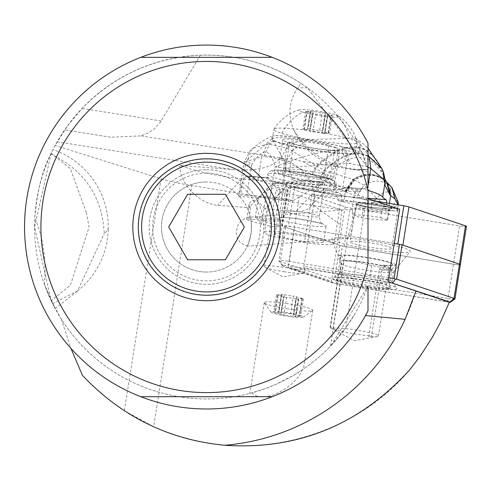 <?xml version="1.0" encoding="UTF-8"?>
<svg xmlns="http://www.w3.org/2000/svg" width="491" height="491" viewBox="0 0 491 491"><rect width="100%" height="100%" fill="white"/><g stroke="black" fill="none" stroke-linecap="round" stroke-linejoin="round"><path stroke-width="0.37" stroke-dasharray="2.46 1.84" d="M110.493 137.216L64.609 129.949L110.493 137.216L141.199 135.884L148.294 132.969L154.303 128.943L160.17 122.437L200.365 55.207C154.014 57.588 114.569 75.326 82.034 108.425L67.341 126.07L55.158 145.459L161.091 178.841A40.937 4.278 -171 0 0 191.828 185.555L313.546 205.508L340.373 224.608L337.213 244.536L339.913 245.439A3.277 0.344 -171 0 0 341 245.727A3.277 0.344 -171 0 0 342.46 246.009L453.475 264.207A6.549 0.687 -171 0 0 460.386 264.612A6.549 0.687 9 0 1 453.475 264.207L344.142 246.286A6.549 0.687 9 0 1 341.214 245.721A6.549 0.687 9 0 1 339.042 245.15L282.478 226.234L288.542 187.955A6.549 0.687 -171 0 1 288.561 187.243A6.549 0.687 -171 0 1 294.526 187.844L375.48 201.12L294.526 187.844A6.549 0.687 -171 0 0 287.616 187.445A6.549 0.687 -171 0 0 288.542 187.955L345.105 206.871A6.549 0.687 -171 0 0 347.272 207.441A6.549 0.687 -171 0 0 350.206 208L459.539 225.928A6.549 0.687 -171 0 0 466.45 226.333M359.228 202.93A21.125 2.21 9 0 1 382.851 205.649A21.125 2.21 9 0 1 397.894 210.191A21.125 2.21 9 0 1 394.838 210.842A21.125 2.21 9 0 1 371.214 208.123A21.125 2.21 9 0 1 356.171 203.581A21.125 2.21 9 0 1 359.228 202.93M282.478 226.234A6.549 0.687 9 0 1 281.552 225.725A6.549 0.687 9 0 1 288.463 226.124L394.261 243.475L309.68 229.604L315.105 195.344L399.686 209.215M397.796 244.052A6.549 0.687 9 0 1 400.724 244.61A6.549 0.687 9 0 1 402.896 245.181M388.774 249.121A21.125 2.21 -171 0 0 391.83 248.471A21.125 2.21 -171 0 0 376.787 243.929A21.125 2.21 -171 0 0 353.164 241.216A21.125 2.21 -171 0 0 350.108 241.86A21.125 2.21 -171 0 0 365.151 246.402A21.125 2.21 -171 0 0 388.774 249.121M367.998 168.026L367.998 143.182A181.958 181.958 0 0 0 24.55 227.026A181.958 181.958 0 0 0 367.998 310.871L367.998 286.02A171.93 171.93 0 0 1 34.579 227.026A171.93 171.93 0 0 1 367.998 168.026L307.446 87.846L300.885 83.31L297.749 87.846C288.911 100.986 287.622 115.09 293.882 130.158C302.965 149.215 318.26 161.607 339.772 167.339L353.33 169.487L367.998 169.321L367.998 187.691L359.449 189.673L329.872 184.99L330.977 184.37L324.514 173.55L302.959 161.508L291.095 158.796L279.974 158.274A32.75 20.806 -137.5 0 1 312.509 186.672A32.75 20.806 -137.5 0 1 310.521 206.723A32.75 20.806 -137.5 0 1 296.226 211.455L320.371 185.07L318.407 184.917A81.874 8.556 9 0 1 319.31 185.113L291.108 182.898A34.793 3.64 -171 0 0 287.971 182.523L286.609 182.419A10.231 1.068 9 0 1 275.69 181.56L274.334 181.449A34.793 3.64 -171 0 0 272.333 181.425L244.137 179.209A81.874 8.556 9 0 1 243.892 179.062L227.916 177.202L207.184 173.341L192.024 169.598L180.037 165.467L232.771 169.61C256.505 171.365 272.241 167.584 279.974 158.274M367.998 190.434L367.998 263.618M367.998 169.321L367.998 169.745M302.511 369.655L292.832 375.713L276.175 384.208L265.011 388.694L251.895 392.855C256.161 397.526 263.716 398.072 274.543 394.494C288.315 388.412 297.638 380.132 302.511 369.655A171.93 171.93 0 0 0 354.778 314.068L346.002 327.528L330.523 346.161L367.998 286.02M200.365 55.207C236.766 54.213 270.271 63.584 300.885 83.31M55.158 145.459C43.005 168.21 36.224 192.454 34.806 218.207C37.113 191.165 42.453 169.788 50.825 154.07C84.44 170.254 102.251 196.75 104.258 233.575A81.874 21.193 180 0 0 108.266 227.026A81.874 81.874 0 0 0 52.942 149.577L50.855 154.002M51.162 153.352L34.579 227.026L51.162 300.701L70.366 285.283L89.08 227.026L86.312 212.585M51.187 300.744L52.617 303.69M52.58 303.616L55.231 308.753L44.478 284.522L51.905 302.247L61.265 319.027A171.93 171.93 0 0 0 251.895 392.855M288.094 308.968A24.562 2.565 9 0 1 268.884 304.893A24.562 2.565 9 0 1 264.324 302.879A24.562 2.565 9 0 1 264.232 302.591A24.562 2.565 9 0 1 288.892 303.898A24.562 2.565 9 0 1 308.103 307.974A24.562 2.565 9 0 1 312.755 310.275A24.562 2.565 9 0 1 312.577 310.521A24.562 2.565 9 0 1 288.094 308.968M300.296 315.504A16.375 1.712 9 0 1 303.272 317.204A16.375 1.712 9 0 1 291.28 316.787A16.375 1.712 9 0 1 274.144 313.448A16.375 1.712 9 0 1 271.106 312.104A16.375 1.712 9 0 1 281.533 311.963A16.375 1.712 9 0 1 300.296 315.504M61.265 319.027L70.907 348.352M367.998 198.616L366.501 198.119A81.874 8.556 9 0 1 354.907 191.686A81.874 8.556 9 0 1 359.449 189.673M449.308 302.303L336.077 283.626L449.351 302.198M388.835 277.728L289.236 261.402L288.321 265.809L390.744 282.601M389.216 282.092L304.193 268.154A20.469 2.142 9 0 1 304.764 268.503A20.469 2.142 9 0 1 305.034 268.939A20.469 2.142 9 0 1 291.992 268.884A20.469 2.142 9 0 1 289.604 268.589L288.168 266.754L331.407 281.208L333.119 283.141L336.077 283.626L283.086 265.907A5.732 0.601 9 0 1 282.294 265.527A5.732 0.601 9 0 1 283.104 265.281A5.732 0.601 9 0 1 288.321 265.809M388.455 280.146L303.874 266.275L304.193 268.154M303.874 266.275L309.68 229.604L294.661 227.143A9.826 1.025 -171 0 0 284.295 226.535A9.826 1.025 -171 0 0 285.688 227.308L293.98 230.083L288.168 266.754M304.426 242.56A35.205 3.683 -171 0 0 334.089 243.585A35.205 3.683 -171 0 0 299.897 234.44A35.205 3.683 -171 0 0 264.551 232.568A35.205 3.683 -171 0 0 279.895 238.123A20.469 2.142 9 0 1 289.003 239.338A20.469 2.142 9 0 1 304.426 242.56L312.067 194.307A20.469 2.142 9 0 1 315.105 195.344M283.872 271.713A20.469 2.142 -171 0 0 303.463 273.272A20.469 2.142 -171 0 0 304.426 272.8A20.469 2.142 -171 0 0 284.541 267.485A20.469 2.142 -171 0 0 263.992 266.398A20.469 2.142 -171 0 0 264.753 267.141A20.469 2.142 -171 0 0 283.872 271.713M340.373 224.608L341.718 209.97L299.406 195.823A20.469 2.142 9 0 1 295.975 195.314A20.469 2.142 9 0 1 276.089 189.999A20.469 2.142 9 0 1 287.542 189.876A35.205 3.683 9 0 1 272.192 184.315A35.205 3.683 9 0 1 307.538 186.187A35.205 3.683 9 0 1 341.736 195.332A35.205 3.683 9 0 1 312.067 194.307M299.406 195.823L293.98 230.083L337.213 244.536L331.787 278.796L335.513 280.349L337.096 283.97M283.086 265.907L280.263 261.568L331.787 278.796L331.407 281.208M289.604 268.589L333.119 283.141M409.967 369.52C349.156 442.281 239.614 466.732 153.628 426.747L191.828 185.555M447.639 302.094L448.05 298.467L337.035 280.269L335.513 280.349M454.912 298.933A6.549 0.687 9 0 1 454.015 299.074A6.549 0.687 9 0 1 448.05 298.467L459.539 225.928A6.549 0.687 -171 0 0 465.407 226.535M337.415 237.718A39.808 4.161 9 0 1 383.072 243.057A39.808 4.161 9 0 1 410.175 251.631A39.808 4.161 9 0 1 404.523 252.62A39.808 4.161 9 0 1 361.161 247.71A39.808 4.161 9 0 1 331.689 239.203A39.808 4.161 9 0 1 337.415 237.718M320.371 185.07L329.872 184.99M341.718 209.97L313.546 205.508M275.463 220.938A10.231 1.068 9 0 1 268.405 220.846A10.231 1.068 9 0 1 257.18 218.691A10.231 1.068 9 0 1 255.246 217.734A10.231 1.068 9 0 1 262.304 217.826A10.231 1.068 9 0 1 273.524 219.974A10.231 1.068 9 0 1 275.463 220.938L280.115 191.558L277.219 196.652L274.8 199.291L274.371 199.26L283.553 189.729L286.449 184.634L286.492 183.659L281.908 183.892L277.845 183.505L275.034 182.756L275.187 181.793L274.334 181.449M286.492 183.659L286.609 182.419M287.971 182.523L286.646 182.695M367.998 167.278L365.617 166.455L348.561 163.393L344.314 150.136L341.871 150.025C326.288 150.51 307.366 154.769 285.105 162.791A16.375 1.706 -98.2 0 1 286.057 168.333L281.275 198.517A16.375 1.712 9 0 0 270.246 197.112L275.028 166.934A16.375 1.712 -171 0 1 286.057 168.333C310.742 165.479 330.946 163.847 346.671 163.429L342.945 186.973A81.874 8.556 9 0 0 324.434 182.112L301.689 180.307L299.099 180.614L291.108 182.898M333.008 180.602A25.79 2.694 -171 0 0 329.94 179.522L323.747 177.644A25.79 2.694 -171 0 0 295.472 172.218A25.79 2.694 -171 0 0 277.685 171.991A25.79 2.694 -171 0 0 282.57 174.409L288.757 176.287A25.79 2.694 -171 0 0 293.102 177.466A30.7 3.21 9 0 1 272.579 170.77A30.7 3.21 9 0 1 300.375 172.28A30.7 3.21 9 0 1 312.258 174.299A30.7 3.21 9 0 1 333.008 180.602L333.923 181.185L334.61 183.217L333.279 190.293A34.793 3.64 -171 0 0 335.776 189.366A34.793 3.64 -171 0 0 329.191 186.107A34.793 3.64 -171 0 0 302.21 180.369L324.434 182.112L322.832 182.474L319.31 185.113M272.333 181.425L268.454 177.717A34.793 3.64 -171 0 0 267.043 178.479A34.793 3.64 -171 0 0 273.628 181.744A34.793 3.64 -171 0 0 303.892 187.985L304.53 183.965A34.793 3.64 9 0 1 274.266 177.717A34.793 3.64 9 0 1 267.681 174.458A34.793 3.64 9 0 1 291.672 174.765A34.793 3.64 9 0 1 329.823 182.087A34.793 3.64 9 0 1 336.415 185.346A34.793 3.64 9 0 1 333.917 186.273M275.69 181.56L275.187 181.793M279.827 226.474A10.231 1.068 -171 0 0 277.888 225.516L265.03 221.613A10.231 1.068 -171 0 0 253.81 219.459A10.231 1.068 -171 0 0 246.752 219.367A10.231 1.068 -171 0 0 248.685 220.33L261.543 224.234A10.231 1.068 -171 0 0 272.769 226.382A10.231 1.068 -171 0 0 279.827 226.474L286.449 184.634M275.034 182.756L267.214 188.446L258.892 198.045L258.462 198.008L264.023 192.533L267.804 190.134L271.738 188.476L275.334 187.758L278.139 188.084L279.802 189.409L280.115 191.558M258.462 198.008L257.892 197.836L251.067 205.287L248.685 220.33M274.8 199.291L274.23 199.119L264.815 208.982L296.226 211.455M274.371 199.26A10.231 1.068 -171 0 0 263.962 197.548A10.231 1.068 -171 0 0 258.432 197.627A10.231 1.068 -171 0 0 258.892 198.045M281.275 198.517A81.874 8.556 9 0 1 293.299 200.616L274.23 199.119M270.246 197.112L246.826 195.271L251.601 165.117A16.375 1.712 -171 0 0 245.334 165.16L244.131 162.128L261.703 156.727L267.19 144.158L252.245 148.503L247.568 159.827A16.375 15.737 145.2 0 0 245.334 165.16L240.559 195.314A16.375 1.712 9 0 1 246.826 195.271M257.892 197.836L238.822 196.339A81.874 8.556 9 0 1 240.559 195.314M180.037 165.467A32.75 20.806 -137.5 0 0 181.774 176.398A32.75 20.806 -137.5 0 0 217.789 205.287L249.201 207.761L251.067 205.287M238.822 196.339L239.16 193.546L243.892 179.062M342.945 186.973L359.615 192.036L348.162 191.134A16.375 1.712 -171 0 0 341.982 191.152L335.635 192.902A12.281 1.283 9 0 1 323.029 191.907L296.717 187.593A16.375 1.712 -171 0 0 286.087 186.255L274.635 185.359L257.965 180.295A81.874 8.556 9 0 1 246.23 175.968L245.586 176.41L269.32 178.27M244.137 179.209L245.586 176.41M303.892 187.985A25.79 2.694 -171 0 0 333.279 190.293M293.299 200.616L318.407 184.917M352.065 222.804L352.569 217.495L352.108 209.362L353.219 213.1L353.526 217.249L353.084 224.375L351.274 232.053L349.101 236.92L347.843 238.325L347.665 237.429L352.065 222.804M347.843 238.325L247.286 246.126L247.458 245.758C247.249 247.93 248.507 243.438 251.232 232.274C251.398 222.368 251.134 217.329 250.441 217.157L245.396 218.219L241.007 221.03L237.963 225.124L236.245 231.783C236.441 239.602 240.179 244.254 247.458 245.758A45.031 45.031 0 0 1 206.508 272.057A45.031 45.031 0 0 0 251.539 227.026A45.031 45.031 0 0 0 206.508 181.995A45.031 45.031 0 0 1 250.441 217.157M206.508 272.057A45.031 45.031 0 0 1 161.478 227.026A45.031 45.031 0 0 1 206.508 181.995A45.031 45.031 0 0 0 161.478 227.026A45.031 45.031 0 0 0 206.508 272.057M206.508 169.714A57.312 57.312 0 0 1 263.82 227.026A57.312 57.312 0 0 1 206.508 284.332A57.312 57.312 0 0 1 149.196 227.026A57.312 57.312 0 0 1 206.508 169.714A57.312 57.312 0 0 0 149.196 227.026A57.312 57.312 0 0 0 206.508 284.332A57.312 57.312 0 0 0 263.82 227.026A57.312 57.312 0 0 0 206.508 169.714M206.508 173.17A53.857 53.857 0 0 0 152.652 227.026A53.857 53.857 0 0 0 206.508 280.883A53.857 53.857 0 0 0 260.365 227.026A53.857 53.857 0 0 0 206.508 173.17M249.201 207.761L249.146 204.231C252.313 197.578 257.536 199.162 264.815 208.982M385.104 179.884L383.87 176.294C371.11 152.609 352.974 151.24 329.467 172.194L352.906 179.35C365.494 171.776 376.652 172.611 386.386 181.854L383.87 176.294L383.011 171.144C368.318 141.138 346.394 139.561 317.241 166.412L292.077 150.835L286.443 148.19L269.522 144.256L267.19 144.158M292.077 150.835L307.814 139.659L293.986 142.703L286.443 148.19L280.3 159.649A158.55 94.947 94.5 0 0 263.759 156.697L269.522 144.256L274.236 141.15L273.174 140.696L271.118 136.326L274.757 135.479M290.844 136.75A45.031 4.707 -171 0 0 274.764 135.479L290.844 136.75L341.503 146.367L343.59 146.889L346.069 150.277L344.314 150.136L341.503 146.367M274.236 141.15L281.073 143.66A45.031 4.707 -171 0 0 329.823 152.615A45.031 4.707 -171 0 0 358.921 152.781A45.031 4.707 -171 0 0 352.784 149.325L343.59 146.889M280.306 142.949A42.165 4.407 9 0 1 272.321 138.996A42.165 4.407 9 0 1 301.4 139.37A42.165 4.407 9 0 1 347.634 148.239A42.165 4.407 9 0 1 355.613 152.192A42.165 4.407 9 0 1 326.533 151.817A42.165 4.407 9 0 1 280.306 142.949M293.986 142.703L281.073 143.66M274.635 185.359A4.094 2.449 -85.5 0 1 277.335 182.001A4.094 2.449 -85.5 0 1 277.654 182.057L282.417 183.505A81.874 8.556 9 0 0 317.781 191.987A98.243 10.268 -171 0 1 335.206 195.694L367.998 198.272M292.059 150.829L285.78 161.754L282.417 183.505M307.814 139.659L355.331 138.106L360.069 143.783L367.998 154.702M352.784 149.325L358.952 147.687L359.977 145.901L360.069 143.783M371.018 208.018L371.828 202.9L386.245 206.736L385.705 210.16A14.736 1.541 9 0 1 371.018 208.018A122.805 12.84 9 0 1 343.737 201.881L345.308 191.932L319.991 178.233L285.836 161.778A118.067 70.698 94.5 0 0 280.3 159.649M317.781 191.987L319.991 178.233L324.22 170.205L324.974 170.512L320.721 178.626M312.239 174.655L317.241 166.412L324.22 170.205C350.445 146.146 370.306 147.619 383.802 174.63L385.024 179.154M383.52 172.378L382.839 170.641C367.998 140.395 345.854 138.806 316.407 165.884L311.269 174.158M367.998 186.31L367.391 190.183A81.874 8.556 9 0 1 367.998 190.367M324.668 180.811L329.467 172.194L324.974 170.512C350.826 146.809 370.441 148.27 383.821 174.888L385.091 180.467M343.737 201.881A98.243 10.268 -171 0 0 338.09 200.524L337.783 197.947L337.114 196.873L335.206 195.694M353.845 179.669L354.207 179.81L345.652 192.073L345.308 191.932L353.845 179.669L352.906 179.35L344.657 191.619M386.773 202.967L386.638 204.342A98.243 10.268 -171 0 0 389.105 205.447A122.805 12.84 9 0 1 397.287 210.08A14.736 1.541 9 0 1 397.391 210.314A14.736 1.541 9 0 1 391.407 210.608L391.941 207.227L398.158 205.447L398.238 204.851M344.928 191.748L353.275 179.467C365.727 172.059 376.793 172.881 386.466 181.946M345.652 192.073L357.166 196.277L363.972 185.162C373.909 179.368 382.906 179.853 390.965 186.617L398.164 202.464M391.99 187.623L386.699 182.179C377.168 173.562 366.335 172.771 354.207 179.81L363.972 185.162L376.401 198.039L371.828 202.9L357.166 196.277M385.705 210.16L391.407 210.608M386.638 204.342L338.09 200.524M367.391 190.183L362.628 188.734A4.094 2.449 94.5 0 0 362.315 188.679A4.094 2.449 94.5 0 0 359.615 192.036M341.871 150.025L346.671 163.429L348.561 163.393M275.028 166.934L285.105 162.791L272.143 138.701L247.568 159.827A16.375 3.719 -145.4 0 0 251.601 165.117C262.372 147.14 270.185 147.742 275.028 166.934M358.952 147.687L363.383 154.346L346.069 150.277L350.12 163.454M367.998 156.298L363.383 154.346L365.617 166.455M373.086 203.249L376.401 198.039L376.72 198.223C384.349 189.379 391.18 189.919 397.201 199.843L398.183 205.244L397.287 210.08M398.17 205.385L398.048 201.826M397.201 199.843L391.941 207.227L386.245 206.736L376.72 198.223L374.056 203.532M346.014 192.226L354.582 179.958C366.581 173.059 377.321 173.832 386.804 182.284L387.135 182.591M383.029 208.245L381.691 211.259L380.672 217.691A20.469 2.142 9 0 0 354.527 215.635A20.469 2.142 9 0 1 354.527 215.635L361.664 217.808L363.193 208.159L356.896 206.189L356.951 204.778L356.147 203.931A21.045 2.197 -171 0 1 361.579 202.875A21.045 2.197 -171 0 1 386.214 206.294L383.962 206.901L383.029 208.245L389.345 210.209L390.658 208.417L392.278 208.135L390.726 208.951L372.104 207.484L369.318 209.221L368.588 210.743L388.203 212.284L388.651 209.804L389.431 209.062L390.726 208.951M388.381 210.719L389.345 210.209L387.816 219.864L386.926 220.33L388.203 212.284M386.926 220.33L367.317 218.79L368.588 210.743M369.318 209.221L363.193 208.159L362.438 205.803M356.951 204.778A19.855 2.074 9 0 1 356.896 204.624L356.386 203.961L362.211 205.772L372.104 207.484M381.691 211.259A20.469 2.142 -171 0 0 363.856 208.785A20.469 2.142 -171 0 0 355.594 209.08A20.469 2.142 -171 0 0 355.545 209.197A20.469 2.142 -171 0 0 355.545 209.203L356.883 206.189M380.672 217.691L387.816 219.864M367.317 218.79L361.664 217.808M354.527 215.641L355.545 209.203L354.527 215.635M281.816 133.392A42.165 4.407 -171 0 0 328.049 142.255A42.165 4.407 -171 0 0 357.129 142.629A42.165 4.407 -171 0 0 357.117 142.427A42.165 4.407 -171 0 0 349.144 138.683A42.165 4.407 -171 0 0 303.806 129.925A42.165 4.407 -171 0 0 273.91 129.25A42.165 4.407 -171 0 0 273.837 129.44A42.165 4.407 -171 0 0 281.816 133.392A45.847 36.402 -73.1 0 1 302.72 112.144A20.469 2.142 9 0 1 299.369 109.849A20.469 2.142 9 0 1 315.038 110.671A20.469 2.142 9 0 1 335.402 114.71A45.847 36.402 -73.1 0 1 349.144 138.683M302.72 112.144A20.469 2.142 -171 0 0 327.172 116.68A20.469 2.142 -171 0 0 338.894 116.109A20.469 2.142 -171 0 0 335.402 114.71M306.758 111.451A6.886 0.718 -171 0 0 310.821 111.432A6.886 0.718 -171 0 0 310.478 111.138L313.301 111.359A6.886 0.718 -171 0 0 322.403 112.678L325.601 113.335A6.886 0.718 -171 0 0 325.564 113.39A6.886 0.718 -171 0 0 326.865 114.041A6.886 0.718 -171 0 0 330.989 114.968L332.456 115.391L331.357 115.397A6.886 0.718 -171 0 0 327.307 115.422A6.886 0.718 -171 0 0 327.65 115.716L324.827 115.495A6.886 0.718 -171 0 0 315.725 114.17L312.522 113.519A6.886 0.718 -171 0 0 312.558 113.458A6.886 0.718 -171 0 0 311.257 112.813A6.886 0.718 -171 0 0 307.139 111.88L305.672 111.457L306.758 111.451L303.966 129.145L302.867 129.151L304.334 129.575A6.886 0.718 9 0 1 308.458 130.502A6.886 0.718 9 0 1 309.76 131.152A6.886 0.718 9 0 1 309.723 131.207L312.914 131.864L315.725 114.17M313.295 111.359L310.502 129.053L307.581 128.746L310.478 111.138M307.673 128.826A6.886 0.718 9 0 1 308.017 129.127A6.886 0.718 9 0 1 303.966 129.145M312.914 131.864A6.886 0.718 9 0 1 322.016 133.184L324.827 115.495M322.016 133.184L324.938 133.484L327.65 115.716M324.852 133.411A6.886 0.718 9 0 1 324.502 133.11A6.886 0.718 9 0 1 328.559 133.092L329.651 133.086L328.184 132.662A6.886 0.718 9 0 1 324.066 131.729A6.886 0.718 9 0 1 322.759 131.085A6.886 0.718 9 0 1 322.802 131.023L319.598 130.373A6.886 0.718 9 0 1 310.502 129.053M335.034 147.355A25.79 2.694 9 0 1 339.913 149.773A25.79 2.694 9 0 1 322.133 149.546A25.79 2.694 9 0 1 293.851 144.121L287.665 142.243A25.79 2.694 9 0 1 282.779 139.825A25.79 2.694 9 0 1 300.566 140.052A25.79 2.694 9 0 1 328.841 145.477L335.034 147.355L329.94 179.522M293.102 177.466L301.075 180.578L303.69 182.351L304.53 183.965M294.361 144.053A24.562 2.565 -171 0 0 321.292 149.215A24.562 2.565 -171 0 0 338.225 149.436A24.562 2.565 -171 0 0 333.579 147.134A24.562 2.565 -171 0 0 306.648 141.967A24.562 2.565 -171 0 0 289.708 141.752A24.562 2.565 -171 0 0 294.361 144.053M289.899 172.2A24.562 2.565 9 0 1 285.253 169.898A24.562 2.565 9 0 1 302.186 170.119A24.562 2.565 9 0 1 329.117 175.281A24.562 2.565 9 0 1 333.77 177.582A24.562 2.565 9 0 1 316.83 177.368A24.562 2.565 9 0 1 289.899 172.2M282.257 220.453A24.562 2.565 -171 0 0 309.189 225.615A24.562 2.565 -171 0 0 326.128 225.835A24.562 2.565 -171 0 0 321.476 223.534A24.562 2.565 -171 0 0 294.545 218.366A24.562 2.565 -171 0 0 277.605 218.151A24.562 2.565 -171 0 0 282.257 220.453M279.71 236.539A24.562 2.565 9 0 1 275.058 234.238A24.562 2.565 9 0 1 291.998 234.453A24.562 2.565 9 0 1 318.929 239.62A24.562 2.565 9 0 1 323.581 241.922A24.562 2.565 9 0 1 306.642 241.701A24.562 2.565 9 0 1 279.71 236.539M287.542 189.876L279.895 238.123M161.091 178.841L124.358 410.777L114.649 404.099L102.288 394.396L93.486 386.552L82.439 375.382M44.478 284.522C46.467 259.463 43.245 237.356 34.806 218.207M52.586 303.616L77.547 290.936L104.258 233.575M86.306 212.585L70.409 168.708L51.181 153.309M124.358 410.777L153.628 426.747M405.118 319.322A219.004 219.004 0 0 0 415.951 291.034M285.688 227.308L280.263 261.568A9.826 1.025 9 0 1 278.906 260.911A9.826 1.025 9 0 1 278.87 260.795A9.826 1.025 9 0 1 280.293 260.494A9.826 1.025 9 0 1 289.236 261.402L294.661 227.143M391.83 269.541L395.427 265.128A28.859 3.02 -171 0 1 385.312 265.649L381.973 269.958A25.992 2.719 -171 0 0 391.83 269.541A25.992 2.719 -171 0 0 391.904 269.381A25.992 2.719 -171 0 0 379.617 265.066A25.992 2.719 -171 0 0 344.32 260.451L340.963 261.028L341.626 263.035A26.606 2.78 9 0 0 341.135 263.458A26.606 2.78 9 0 0 341.153 263.63L331.689 239.203M385.312 265.649L382.716 265.122A25.968 2.713 -171 0 0 392.567 264.71A25.968 2.713 -171 0 0 380.365 260.242A25.968 2.713 -171 0 0 341.785 256.038L343.602 261.433A23.126 2.418 9 0 1 378.144 265.091A23.126 2.418 9 0 1 389.075 268.933A23.126 2.418 9 0 1 389.007 269.074A23.126 2.418 9 0 1 379.371 269.375L368.747 336.452A23.126 2.418 -171 0 0 377.37 336.544A23.126 2.418 -171 0 0 378.451 336.01A23.126 2.418 -171 0 0 378.457 335.973A23.126 2.418 -171 0 0 367.52 332.168A23.126 2.418 -171 0 0 332.978 328.51L330.535 326.908L338.907 274.058L340.011 273.235A26.606 2.78 -171 0 0 339.711 273.389A26.606 2.78 -171 0 0 339.514 273.653A26.606 2.78 -171 0 0 358.473 279.373A26.606 2.78 -171 0 0 388.228 282.798A26.606 2.78 -171 0 0 392.076 281.981A26.606 2.78 -171 0 0 391.978 281.668A26.606 2.78 -171 0 0 370.073 275.709L371.687 265.514A26.606 2.78 9 0 1 393.696 271.781A26.606 2.78 9 0 1 393.616 271.94A26.606 2.78 9 0 1 389.842 272.603A26.606 2.78 9 0 1 360.854 269.32A26.606 2.78 9 0 1 341.153 263.63M395.427 265.128A28.859 3.02 -171 0 0 381.869 260.162A28.859 3.02 -171 0 0 339.207 255.412L341.042 260.991M340.011 273.235L341.626 263.035M341.785 256.038L339.207 255.412M332.978 328.51L343.602 261.433M337.648 277.397A32.338 3.382 -171 0 0 333.199 278.066A32.338 3.382 -171 0 0 354.398 285.032A32.338 3.382 -171 0 0 392.168 289.5A32.338 3.382 -171 0 0 396.728 288.125A32.338 3.382 -171 0 0 372.184 281.257A32.338 3.382 -171 0 0 337.648 277.397M370.073 275.709L342.209 273.757L338.907 274.058M363.862 280.263A27.631 2.891 9 0 1 390.707 287.388A27.631 2.891 9 0 1 390.505 287.714A27.631 2.891 9 0 1 362.959 285.971A27.631 2.891 9 0 1 336.225 279.115A27.631 2.891 9 0 1 336.114 278.839A27.631 2.891 9 0 1 363.862 280.263M371.687 265.514L354.784 261.507L344.32 260.451M381.973 269.958L378.905 289.365A25.992 2.719 9 0 1 362.732 287.407A25.992 2.719 9 0 1 337.581 280.962A25.992 2.719 9 0 1 337.477 280.705A25.992 2.719 9 0 1 337.483 280.656A25.992 2.719 9 0 1 337.925 280.263A25.992 2.719 9 0 1 363.579 282.043A25.992 2.719 9 0 1 376.542 284.473A25.992 2.719 9 0 1 388.835 288.745A25.992 2.719 9 0 1 388.829 288.788A25.992 2.719 9 0 1 388.645 289.052A25.992 2.719 9 0 1 378.905 289.365L371.515 336.004L368.747 336.452M379.371 269.375L382.716 265.122M330.535 326.908A25.992 2.719 -171 0 0 330.093 327.301A25.992 2.719 -171 0 0 330.093 327.344A25.992 2.719 -171 0 0 331.063 328.252A25.992 2.719 -171 0 0 371.515 336.004M290.555 313.731A6.886 0.718 9 0 1 281.466 312.411L278.63 312.184A6.886 0.718 9 0 1 278.974 312.485A6.886 0.718 9 0 1 274.923 312.503L273.825 312.509L275.285 312.933A6.886 0.718 9 0 1 279.416 313.866A6.886 0.718 9 0 1 280.717 314.51A6.886 0.718 9 0 1 280.68 314.571L283.872 315.222A6.886 0.718 9 0 1 292.98 316.542L295.809 316.769A6.886 0.718 9 0 1 295.465 316.468A6.886 0.718 9 0 1 299.516 316.45L300.609 316.443L299.148 316.02A6.886 0.718 9 0 1 295.023 315.087A6.886 0.718 9 0 1 293.722 314.443A6.886 0.718 9 0 1 293.759 314.381L290.555 313.731L293.36 296.036L296.564 296.693A6.886 0.718 -171 0 0 296.521 296.754A6.886 0.718 -171 0 0 297.828 297.399A6.886 0.718 -171 0 0 301.947 298.325L303.413 298.755L302.315 298.755A6.886 0.718 -171 0 0 298.264 298.78A6.886 0.718 -171 0 0 298.608 299.074L295.809 316.769M278.63 312.184L281.343 294.416L284.258 294.717L281.466 312.411M284.258 294.717A6.886 0.718 -171 0 0 293.36 296.036M298.608 299.074L295.785 298.853L292.974 316.542M295.785 298.853A6.886 0.718 -171 0 0 286.683 297.528L283.872 315.222M286.683 297.528L283.479 296.877A6.886 0.718 -171 0 0 283.522 296.816A6.886 0.718 -171 0 0 282.215 296.171A6.886 0.718 -171 0 0 278.096 295.238L276.629 294.815L277.716 294.809L274.923 312.503M277.716 294.809A6.886 0.718 -171 0 0 281.779 294.79A6.886 0.718 -171 0 0 281.435 294.496M272.223 396.703L140.794 396.703M272.223 57.349L140.794 57.349M206.508 159.023A68.004 68.004 0 0 1 274.512 227.026A68.004 68.004 0 0 1 206.508 295.03A68.004 68.004 0 0 1 138.505 227.026A68.004 68.004 0 0 1 206.508 159.023M168.695 227.026L187.599 194.276L225.418 194.276L244.322 227.026L225.418 259.776L187.599 259.776L168.695 227.026M288.542 187.955L345.105 206.871A6.549 0.687 -171 0 0 347.272 207.441A6.549 0.687 -171 0 0 350.206 208L459.539 225.928M294.526 187.844L288.463 226.124M344.142 246.286L350.206 208M345.105 206.871L339.042 245.15M307.446 87.846L297.749 87.846M293.882 130.158A81.874 81.261 90 0 0 363.45 169.714A81.874 81.261 90 0 0 367.998 169.585M346.002 327.528L366.501 198.119M339.913 245.439L334.488 279.698M337.035 280.269L342.46 246.009M57.189 141.801L232.771 169.61M283.553 189.729L277.888 225.516M261.543 224.234L267.214 188.446M265.03 221.613L267.411 206.57M241.928 178.908L217.789 205.287M257.965 180.295L261.703 156.727A60.418 36.181 94.5 0 1 262.249 156.703A60.418 36.181 94.5 0 1 263.759 156.697M268.454 177.717L246.23 175.968M299.099 180.614L322.832 182.474M367.998 171.807L353.33 169.487M339.772 167.339L302.959 161.508M141.199 135.884L282.178 158.219M161.116 120.952L82.034 108.425M267.841 144.158L273.174 140.696M389.431 203.403L389.105 205.447M387.663 183.29L390.038 188.556M386.214 206.294L392.278 208.135M362.628 188.734L351.175 187.838A12.281 1.283 9 0 0 346.548 187.85A4.094 3.965 74.6 0 0 341.982 191.152M277.654 182.057L289.107 182.959A12.281 1.283 9 0 1 297.08 183.959L323.391 188.274A16.375 1.712 -171 0 0 340.202 189.6L346.548 187.85M289.107 182.959A4.094 2.449 94.5 0 0 288.788 182.898A4.094 2.449 94.5 0 0 286.087 186.255M296.717 187.593L297.08 183.959M323.391 188.274L323.029 191.907M335.635 192.902A4.094 3.965 -105.4 0 1 340.202 189.6M348.162 191.134A4.094 2.449 -85.5 0 1 350.862 187.777A4.094 2.449 -85.5 0 1 351.175 187.838M355.594 209.08L356.896 204.624A19.855 2.074 9 0 1 356.951 204.452A19.855 2.074 9 0 1 362.29 203.998A19.855 2.074 9 0 1 365.083 204.176A19.855 2.074 9 0 1 366.525 204.305A19.855 2.074 9 0 1 383.962 206.901M304.334 129.575L307.139 111.88M309.723 131.207L312.522 113.519M328.559 133.092L331.357 115.397M328.184 132.662L330.989 114.968M322.802 131.023L325.601 113.335M319.598 130.373L322.403 112.678M288.757 176.287L293.851 144.121M287.665 142.243L282.57 174.409M323.747 177.644L328.841 145.477M295.165 180.756A16.375 1.712 -171 0 0 313.117 184.199A16.375 1.712 -171 0 0 324.41 184.346A16.375 1.712 -171 0 0 321.31 182.812A16.375 1.712 -171 0 0 303.352 179.368A16.375 1.712 -171 0 0 292.065 179.221A16.375 1.712 -171 0 0 295.165 180.756M290.071 212.922A16.375 1.712 9 0 1 286.971 211.388A16.375 1.712 9 0 1 298.258 211.535A16.375 1.712 9 0 1 316.216 214.978A16.375 1.712 9 0 1 319.316 216.513A16.375 1.712 9 0 1 308.023 216.365A16.375 1.712 9 0 1 290.071 212.922M293.771 314.369L296.57 296.674L293.759 314.381M301.947 298.325L299.148 316.02M302.315 298.755L299.516 316.45M283.479 296.877L280.68 314.571L283.473 296.895M278.096 295.238L275.291 312.933M281.552 225.725L287.616 187.445M356.171 203.581L350.108 241.86M397.894 210.191L391.83 248.471M359.688 169.714L367.998 169.714M264.232 302.591L249.851 393.401M303.272 317.204L312.577 310.521M271.106 312.104L264.324 302.879M312.755 310.275L303.45 369.023M304.426 272.8L305.034 268.939M335.776 189.366L336.415 185.346L335.93 182.523L334.303 180.694L326.337 177.496L311.81 174.188L291.636 171.101L275.531 170.076L271.707 170.518L269.019 171.911L267.681 174.458L267.043 178.479M255.246 217.734L258.432 197.627M239.203 193.27L244.131 162.128L250.606 149.939L261.5 141.721L271.142 136.388M246.12 175.938L268.595 177.705M330.879 184.481L310.521 206.723M354.907 191.686L352.096 209.418M347.659 237.429L330.443 346.149M352.182 209.252L249.753 217.194M249.146 204.225L246.752 219.367M360.099 145.311L358.921 152.781M355.355 138.069L363.309 143.795L367.998 148.227M277.335 182.001L297.104 183.941L323.416 188.256C334.439 189.636 339.484 190.103 338.551 189.655L344.823 187.924L350.862 187.777L362.315 188.679M397.391 210.314L398.176 205.373M390.689 208.405L389.381 209.092M371.761 207.423L390.431 208.89M371.951 207.448L362.315 205.772M356.368 203.955L362.475 205.815M355.613 152.192L357.129 142.629M272.321 138.996L273.837 129.44M299.369 109.849A45.847 45.847 0 0 0 273.91 129.25M357.117 142.427A45.847 45.847 0 0 0 338.894 116.109M310.38 111.058L307.581 128.746M310.821 111.432L308.017 129.127M305.672 111.457L302.867 129.151M312.558 113.458L309.76 131.152M312.509 113.531L309.711 131.226M327.743 115.796L324.938 133.484M327.307 115.422L324.502 133.11M332.456 115.391L329.651 133.086M325.564 113.39L322.759 131.085M325.613 113.317L322.808 131.011M334.574 183.511L339.913 149.773M277.685 171.991L282.779 139.825M285.253 169.898L289.708 141.752M333.77 177.582L338.225 149.436M291.003 172.409C306.623 176.183 319.598 178.092 329.927 178.129L327.393 179.332L324.41 184.346L319.316 216.513L320.605 222.208L322.642 224.129L320.371 223.325C300.848 218.98 287.873 217.071 281.447 217.605C282.092 218.857 283.927 216.783 286.971 211.388L292.065 179.221L290.77 173.526L288.733 171.605L291.003 172.409M275.058 234.238L277.605 218.151M272.192 184.315L264.551 232.568M341.736 195.332L334.089 243.585M263.992 266.398L276.089 189.999M303.463 273.272L283.049 276.918L264.753 267.141M323.581 241.922L326.128 225.835M55.213 308.729L77.547 290.936M77.406 291.059A81.874 81.874 0 0 0 108.266 227.026M284.295 226.535L278.87 260.795M282.294 265.527L278.906 260.911M339.711 273.389L333.199 278.066M391.978 281.668L396.728 288.125M392.076 281.981L393.696 271.781M339.514 273.653L341.135 263.458M393.616 271.94L410.175 251.631M388.829 288.788L391.904 269.381M330.093 327.301L337.483 280.656M388.645 289.052L390.505 287.714M337.581 280.962L336.225 279.115M331.063 328.252L354.299 340.662L377.37 336.544M378.451 336.01L389.075 268.933M389.007 269.074L392.567 264.71M281.343 294.416L278.538 312.11M296.521 296.754L293.722 314.443M303.413 298.755L300.609 316.443M298.264 298.78L295.465 316.468M298.7 299.154L295.901 316.842M283.522 296.816L280.717 314.51M276.629 294.815L273.825 312.509M281.779 294.79L278.974 312.485"/><path stroke-width="0.74" d="M403.86 205.772L375.48 201.12L403.86 205.772A6.549 0.687 -171 0 1 406.787 206.33A6.549 0.687 -171 0 0 403.86 205.772L397.796 244.052L394.261 243.475L399.686 209.215L367.998 198.616M402.025 244.892L396.599 279.152L454.034 298.356A6.549 0.687 9 0 1 454.961 298.872L466.45 226.333A6.549 0.687 -171 0 0 465.523 225.817L408.96 206.901A6.549 0.687 -171 0 0 406.787 206.33A6.549 0.687 -171 0 1 408.96 206.901L402.896 245.181L459.459 264.097A6.549 0.687 9 0 1 460.386 264.612A6.549 0.687 -171 0 0 459.459 264.097L402.025 244.892A3.277 0.344 -171 0 0 400.938 244.604A3.277 0.344 -171 0 0 399.478 244.328L394.261 243.475L388.455 280.146L389.216 282.092L449.934 302.057L450.265 302.278L449.308 302.303M45.019 190.434A165.584 165.584 0 0 1 367.998 190.434L367.998 263.618A165.584 165.584 0 0 1 40.925 227.026A165.584 165.584 0 0 1 45.019 190.434M206.508 153.339A73.687 73.687 0 0 0 132.828 227.026A73.687 73.687 0 0 0 206.508 300.707A73.687 73.687 0 0 0 280.195 227.026A73.687 73.687 0 0 0 206.508 153.339M367.998 286.02L367.998 310.871A181.958 181.958 0 0 1 24.55 227.026A181.958 181.958 0 0 1 367.998 143.182L367.998 187.691M367.998 168.026L367.998 169.585M70.907 348.352L82.439 375.382C121.553 416.62 169.002 439.918 224.786 445.269C297.822 450.143 359.553 424.899 409.967 369.52L420.155 356.184L432.301 337.403L440.28 322.642L449.351 302.198L390.744 282.601M365.464 315.584L405.118 319.322A219.004 219.004 0 0 1 224.786 445.269A219.004 219.004 0 0 0 405.118 319.322L415.951 291.034M388.835 277.728L394.052 278.587L395.458 279.232L392.714 282.926M454.961 298.872A6.549 0.687 9 0 1 454.912 298.933L450.265 302.278M396.599 279.152L395.458 279.232M385.091 180.467L384.883 183.37L383.772 179.528L383.379 171.948L382.029 168.751M383.944 179.933L383.661 172.801L381.986 168.659L369.257 156.893L367.998 156.298M367.998 154.702L369.257 156.893L370.809 168.456L367.998 167.278M385.116 179.945L385.104 185.383L389.964 194.97L386.705 182.167L385.104 179.884L383.52 172.378M383.772 179.528L370.809 168.456L367.998 186.31M367.998 190.367A81.874 8.556 9 0 1 382.71 197.087A98.243 10.268 -171 0 0 386.036 199.684L386.669 201.077L386.773 202.967M389.964 194.97L394.954 198.935L398.041 204.661M385.104 185.383L384.883 183.37L382.71 197.087M398.238 204.851L398.25 202.593M398.048 201.826L397.213 199.684M398.17 202.495L398.127 204.833M394.954 198.935L391.99 187.63L398.25 202.574M389.431 203.403L390.646 195.627L387.135 182.591M391.99 187.63L386.951 182.419L390.474 195.467M272.223 396.703L140.794 396.703M140.794 57.349L272.223 57.349M206.508 158.82A68.206 68.206 0 0 1 274.715 227.026A68.206 68.206 0 0 1 206.508 295.232A68.206 68.206 0 0 1 138.302 227.026A68.206 68.206 0 0 1 206.508 158.82M206.508 291.906A64.88 64.88 0 0 1 141.629 227.026A64.88 64.88 0 0 1 206.508 162.14A64.88 64.88 0 0 1 271.394 227.026A64.88 64.88 0 0 1 206.508 291.906M187.599 194.276L225.418 194.276L244.322 227.026L225.418 259.776L187.599 259.776L168.695 227.026L187.599 194.276M465.407 226.535A6.549 0.687 -171 0 0 465.523 225.817L408.96 206.901M449.934 302.057L454.034 298.356L465.523 225.817M394.052 278.587L399.478 244.328M385.024 179.16L384.858 183.186M386.951 182.419L386.386 181.854M386.828 182.302L387.663 183.29M390.038 188.556L390.1 195.111M367.998 198.272L386.036 199.684M367.998 148.227L381.961 168.609M398.287 204.311L398.17 205.385"/></g></svg>
